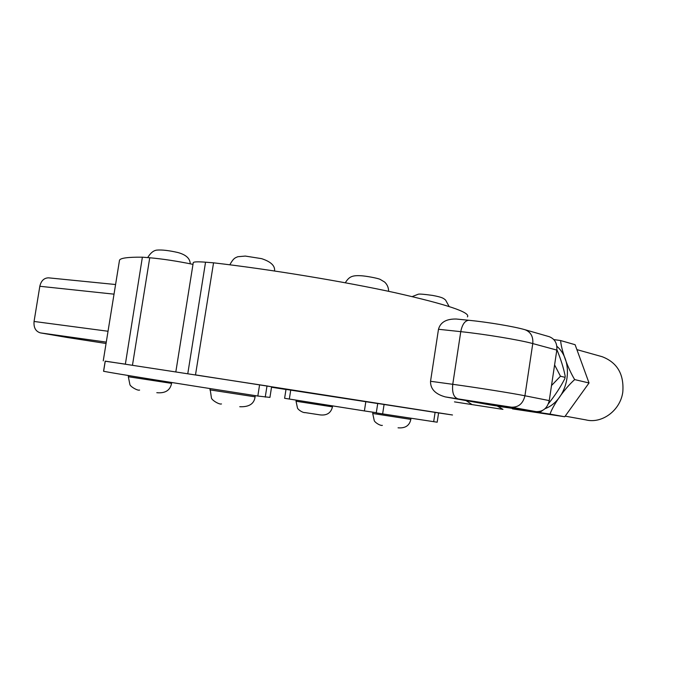 <?xml version="1.0" encoding="UTF-8"?>
<svg xmlns="http://www.w3.org/2000/svg" width="678" height="678" viewBox="0 0 678 678"><rect width="100%" height="100%" fill="white"/><g stroke="black" fill="none" stroke-linecap="round" stroke-linejoin="round"><path stroke-width="1.02" d="M193.247 262.767L193.272 262.615C193.789 261.75 197.874 261.606 205.544 262.191L213.553 262.827L195.493 374.892M125.371 364.154L142.38 257.182L149.745 257.767C162.601 258.903 177.017 261.098 192.993 264.361M142.38 257.182C127.735 257.038 120.108 258.089 119.489 260.335L119.438 260.649M125.159 364.12L105.175 361.213M271.531 387.24L285.989 389.486M438.59 412.936L377.731 403.486L376.273 412.894L382.638 413.894L437.174 422.208L438.59 412.936L452.489 414.987L195.722 374.926M271.556 387.113L361.332 400.893L271.598 386.841M467.413 316.897C470.956 312.465 446.827 304.397 395.02 292.693C343.882 281.531 270.437 269.403 213.553 262.827M106.056 343.483L68.003 337.602M67.639 337.551L40.417 332.89L106.277 342.11M48.833 277.87L48.494 277.836C44.002 277.972 41.104 280.785 39.824 286.277L34.061 321.457C33.561 327.644 35.68 331.457 40.417 332.89M457.15 319.109L456.387 319.033C446.387 318.796 440.42 322.203 438.488 329.271L430.538 381.282C430.327 388.909 435.251 394.121 445.319 396.91L511.449 407.19C518.526 407.41 523.026 403.605 524.933 395.774C512.136 393.198 476.558 387.536 452.751 384.307C451.972 392.393 453.607 397.198 457.667 398.732M511.449 407.19L536.078 411.622C543.019 411.851 547.409 408.181 549.256 400.605L556.816 350.094C557.35 343.339 554.807 338.864 549.188 336.669L549.01 336.619M491.652 405.156L446.548 397.13M536.078 411.622L492.245 405.266M553.824 339.585L560.613 340.551C561.342 350.229 567.706 368.027 574.664 379.587C564.782 388.426 553.562 404.181 550.002 414.097L512.153 408.52M514.009 408.419L497.262 405.995M554.596 364.917L560.469 376.239L551.511 385.536M497.499 406.224L540.01 412.309L542.595 410.427M548.417 403.741C555.189 395.249 560.664 386.858 564.859 378.587L565.206 376.205C563.562 367.951 560.782 359.086 556.875 349.611M574.664 379.587L589.029 382.977L575.105 344.704L560.613 340.551M564.96 377.299L560.469 376.239M540.01 412.309L536.569 411.682M589.029 382.977L564.749 416.75L550.002 414.097M564.749 416.75L512.517 408.893M377.722 403.537L286.006 389.401L284.607 398.291L286.006 389.401M376.307 412.699L364.4 410.927L365.823 401.673M364.4 410.927L284.607 398.291M103.556 371.264L103.615 371.281C112.489 373.103 176.865 383.477 257.826 396.028L269.937 397.401L271.59 386.782L267.005 385.952L105.192 361.128L103.556 371.264M373.205 412.241L376.298 412.766M205.544 262.191L187.781 373.705M149.745 257.767L132.464 365.23M108.031 331.254L34.061 321.457M39.824 286.277L114.023 294.159M438.488 329.271L460.769 331.652L452.751 384.307L430.538 381.282M549.256 400.605L524.933 395.774L532.772 343.568C533.34 336.585 530.755 331.974 525.026 329.728L524.84 329.678M556.816 350.094L532.772 343.568C520.145 340.025 484.651 334.135 460.769 331.652C462.21 324.431 464.888 320.643 468.803 320.27L469.1 320.304M527.594 410.665L530.459 411.063M545.061 408.673C568.308 399.961 575.427 362.264 556.858 346.272M601.547 356.526L602.132 356.696C617.285 362.51 624.167 374.307 622.794 392.096C620.353 410.495 601.928 424.047 585.784 419.868L565.181 416.139M502.949 409.385L497.737 406.266M502.373 409.292L472.117 404.613L466.066 400.605M433.674 421.699L435.098 412.385M382.638 413.894L384.087 404.461M289.328 399.054L290.726 390.121M105.26 361.137L103.615 371.281M259.589 384.79L257.826 396.028M267.005 385.952L265.242 397.122M239.758 406.724C249.089 407.131 254.199 403.834 255.081 396.833L209.841 389.867M156.804 392.698C165.271 393.477 170.195 390.367 171.585 383.367L128.337 376.731L129.896 384.545C130.227 386.553 137.626 390.918 139.617 390.087L139.304 390.053M128.337 376.731L128.523 375.553M304.71 412.538L320.194 414.902C326.881 415.639 330.974 412.961 332.466 406.859L296.04 401.232L297.506 408.139C298.574 410.198 303.286 413.055 305.312 412.597M398.054 427.81C405.249 428.437 409.512 425.631 410.834 419.385L372.714 413.478L374.273 420.741C375.527 423.055 380.553 425.877 382.367 425.377M193.272 262.615L175.831 371.866M119.489 260.335L103.251 360.865M115.582 284.523L48.494 277.836M549.188 336.669L525.026 329.728C514.094 326.516 487.618 322.126 468.803 320.27L456.387 319.033M564.986 377.756L565.105 376.934M602.132 356.696L576.902 349.628M472.117 404.613L454.489 401.876M412.232 296.591L418.156 294.252C419.131 293.82 423.903 294.201 432.471 295.396C443.649 297.464 443.497 298.583 445.556 300.007L449.116 306.49M345.263 282.76C348.941 277.2 351.297 275.141 361.162 275.751C365.984 276.039 376.748 277.98 379.96 279.268L384.646 282.056C387.265 284.54 388.587 287.625 388.63 291.32M229.808 264.793C233.707 257.843 235.181 257.894 237.809 256.725L245.326 256.072L261.547 258.64C270.878 261.674 275.209 265.793 274.548 270.98M147.702 257.598C150.465 252.987 153.516 250.487 156.847 250.106C161.881 249.674 168.881 250.47 177.848 252.513C185.984 254.725 190.103 258.488 190.23 263.793M271.607 386.782L269.937 397.401M210.044 388.57L211.46 398.113C212.112 400.452 219.545 404.817 221.486 403.927M255.081 396.833L255.275 395.63M171.585 383.367L171.72 382.519M332.466 406.859L332.627 405.825M296.04 401.24L296.21 400.122M410.834 419.385L411.004 418.233M372.714 413.495L372.917 412.199"/></g></svg>
